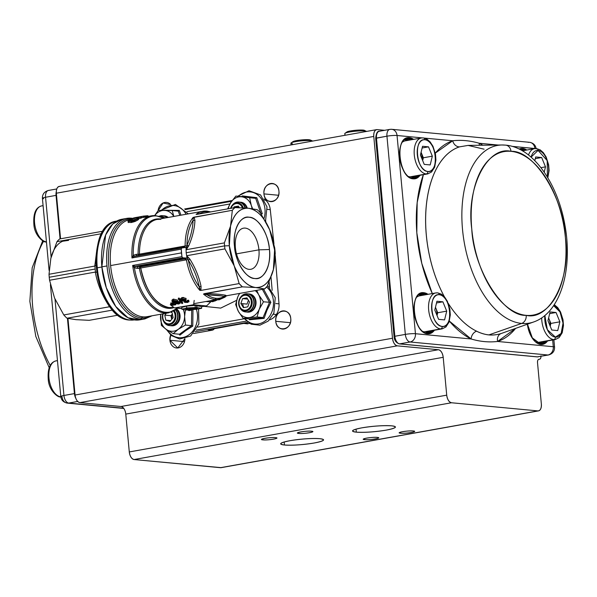 <?xml version="1.0" encoding="UTF-8"?>
<svg xmlns="http://www.w3.org/2000/svg" width="597" height="597" viewBox="0 0 597 597"><rect width="100%" height="100%" fill="white"/><g stroke="black" fill="none" stroke-linecap="round" stroke-linejoin="round"><path stroke-width="0.9" d="M196.092 214.413A44.693 24.678 -100.1 0 1 202.801 211.263A44.693 24.678 -100.1 0 1 206.569 211.114A44.693 24.678 79.9 0 0 202.793 211.263A44.693 24.678 79.9 0 0 196.092 214.413L199.689 213.629A43.782 24.171 -100.1 0 1 207.95 211.778A43.782 24.171 79.9 0 0 199.689 213.629L196.092 214.413M160.891 219.286A44.693 24.678 79.9 0 0 157.115 219.435A44.693 24.678 79.9 0 0 139.452 254.158L185.13 245.986A44.693 24.678 -100.1 0 1 193.04 217.495L232.345 210.286A44.693 24.678 -100.1 0 1 235.031 207.569L196.816 214.405L235.031 207.569L248.285 208.234C239.793 207.95 233.875 213.942 230.524 226.203L229.33 245.74L234.196 265.844C239.904 278.963 247.054 286.187 255.635 287.515C264.128 287.799 270.045 281.806 273.396 269.546L274.59 250.009L269.717 229.897C264.016 216.786 256.867 209.562 248.285 208.234L257.21 209.666A44.693 24.678 -100.1 0 1 260.456 212.935A44.693 24.678 79.9 0 0 257.21 209.666L248.285 208.234L235.031 207.569A44.693 24.678 79.9 0 0 232.345 210.286L194.129 217.129L194.943 220.36C194.577 228.599 192.503 237.106 188.704 245.889L186.174 249.725L224.375 242.889L230.524 226.203L232.345 210.286L230.524 226.203A40.133 22.156 -100.1 0 1 248.285 208.234A40.133 22.156 -100.1 0 1 269.717 229.897L260.456 212.935M274.665 247.636A44.693 24.678 -100.1 0 1 275.001 250.636L275.224 253.628A44.693 24.678 79.9 0 0 275.001 250.636A44.693 24.678 79.9 0 0 274.665 247.636L269.717 229.897A40.133 22.156 -100.1 0 1 274.59 250.009L275.001 250.636L274.59 250.009A40.133 22.156 -100.1 0 1 273.396 269.546A40.133 22.156 -100.1 0 1 255.635 287.515L242.382 286.858L239.143 283.582L200.935 290.418L199.801 290.336L199.226 286.739A43.782 24.171 -100.1 0 1 188.324 260.128L188.085 259.538L140.735 268.008C145.981 291.366 155.429 304.552 169.085 307.582L172.615 307.47A44.693 24.678 79.9 0 1 169.085 307.582A1.821 1.5 -84.6 0 0 168.07 308.298A45.23 24.97 -100.1 0 1 139.392 268.254L134.4 267.799A48.723 26.902 79.9 0 0 177.481 308.216A48.723 26.902 -100.1 0 1 165.526 312.261A48.723 26.902 -100.1 0 1 134.4 267.799L132.661 265.456L181.943 256.635L181.443 252.897L110.617 265.568A49.26 27.193 79.9 0 0 147.071 316.679A49.26 27.193 79.9 0 1 142.907 316.843A1.821 1.5 -84.6 0 0 141.698 317.977A1.821 1.5 95.4 0 1 140.482 319.104A51.081 28.201 79.9 0 0 144.795 318.932A51.081 28.201 -100.1 0 1 106.997 265.934L101.871 266.852A51.081 28.201 79.9 0 0 139.676 319.85L144.795 318.932L152.116 315.776M180.749 298.612L182.092 297.507L186.033 298.381L186.145 299.552L182.204 298.709L181.406 300.552L180.861 299.776L182.204 298.709L182.092 297.507L180.749 298.582L180.861 299.776M182.264 299.201L185.361 299.545M185.689 299.978L185.063 300.813L185.689 299.978M181.406 300.552L184.145 301.246L184.212 302.104L185.092 302.425L187.794 302.463L188.659 301.313L187.622 301.403L187.234 302.186L185.174 301.948L185.801 301.119L187.137 301.075L187.51 300.276L188.555 300.187L188.891 300.701M185.801 301.119L185.174 301.948L185.115 301.343L187.167 301.418L185.13 301.336M184.04 300.097L182.324 299.903L184.04 300.097L184.115 300.91M181.921 303.56L182.667 303.425L179.212 299.246L178.466 299.373L181.921 303.56L178.466 299.373L178.354 298.172L179.1 299.261L178.354 298.172L179.1 298.037L182.563 302.313L179.1 298.037L179.212 299.246L182.667 303.425L182.563 302.313M172.309 300.731L173.309 299.075L177.466 300.037L177.413 301.291L179.645 301.783L179.749 302.91L177.518 302.433L177.57 301.209L173.421 300.284C171.899 300.843 171.63 301.44 172.623 302.075L175.436 302.806L175.414 303.672L178.988 304.037L179.749 302.91L180.197 303.38L179.645 301.783M175.309 302.545L175.331 301.664L173.175 301.291M173.339 303.149L172.615 302.657L173.279 302.537L175.585 303.657L173.279 302.537L173.384 303.672L175.69 304.768L175.6 303.769M172.697 305.306L173.802 305.104L170.832 304.127L172.697 305.306L170.832 304.127L170.727 302.992L173.697 304L171.384 302.873L171.488 304.007L173.802 305.104L173.742 304.463M267.255 286.232L264.568 288.948L226.36 295.784L264.568 288.948L255.635 287.515L264.568 288.948A44.693 24.678 79.9 0 0 267.255 286.232L273.396 269.546L275.224 253.628M224.241 296.425L225.621 295.261L224.241 296.425L225.248 296.105L224.241 296.425A43.782 24.171 -100.1 0 1 215.98 298.276A1.821 1.5 95.4 0 1 214.763 299.41C210.95 299.03 207.189 297.246 203.48 294.052L242.382 286.858L204.174 293.694L208.256 293.62C215.748 293.858 221.539 294.403 225.621 295.261L226.36 295.784L225.621 295.261C221.547 294.403 215.756 293.858 208.256 293.62L207.226 294.821A43.782 24.171 79.9 0 0 224.241 296.425C220.278 295.515 214.607 294.978 207.226 294.821L221.457 295.896M177.622 308.231L168.675 312.813A49.26 27.193 -100.1 0 1 132.661 265.456A49.26 27.193 79.9 0 0 164.518 312.977A1.821 1.5 -84.6 0 0 165.526 312.261A1.821 1.5 95.4 0 1 164.518 312.977A49.26 27.193 79.9 0 0 168.675 312.813L147.071 316.679M129.81 220.935L132.43 220.189A49.26 27.193 79.9 0 0 132.377 220.218L130.624 220.883M131.161 222.047L135.243 220.987L131.87 221.935L131.803 221.181L131.87 221.935L131.161 222.047M137.235 218.159L138.661 217.905L138.623 219.36L135.28 221.368L131.213 222.547L128.131 222.315L131.213 222.547L131.094 221.315L135.168 220.151L138.519 218.196L137.235 218.159A50.349 27.798 79.9 0 0 137.183 218.189L136.877 218.912L134.922 219.868L131.758 220.726L129.474 220.845L129.624 220.203L132.273 219.069A50.349 27.798 -100.1 0 1 132.325 219.039L129.706 219.771M138.623 219.36L138.661 217.905L138.623 219.36L138.011 219.905L137.907 218.726L135.168 220.151L135.28 221.368L138.011 219.905L138.623 219.36L138.519 218.196L137.907 218.726L138.011 219.905M141.579 217.883A49.26 27.193 79.9 0 0 140.847 218.189L138.728 218.644L140.847 218.189L140.743 217.062A50.349 27.798 -100.1 0 1 141.474 216.763L135.019 217.756L143.504 216.144A50.349 27.798 -100.1 0 1 144.258 215.987A50.349 27.798 -100.1 0 1 144.273 215.987L144.377 217.077A49.26 27.193 79.9 0 0 143.608 217.241L141.556 217.629L143.608 217.241L143.504 216.144L135.019 217.756L141.474 216.763L141.579 217.883L141.474 216.763L130.482 219.293L140.743 217.062L140.847 218.189L141.579 217.883M136.549 219.114L132.415 220.024L136.549 219.114M130.982 220.353L130.594 220.435L130.982 220.353M133.243 255.329L134.34 256.367L136.728 255.703L134.34 256.367L133.243 255.329L136.235 254.352L133.243 255.329A48.723 26.902 -100.1 0 1 156.601 216.01A48.723 26.902 -100.1 0 1 163.735 218.248A48.723 26.902 79.9 0 0 156.601 216.01A48.723 26.902 79.9 0 0 133.243 255.329L131.959 257.971A49.26 27.193 -100.1 0 1 151.332 215.838A49.26 27.193 -100.1 0 1 155.489 215.674A49.26 27.193 79.9 0 0 151.332 215.838A49.26 27.193 79.9 0 0 131.959 257.971L181.249 249.15L131.959 257.971L134.34 256.367L131.989 257.941M131.124 218.196A1.821 1.5 95.4 0 1 131.467 218.181L126.81 218.368A51.081 28.201 -100.1 0 1 131.124 218.196A51.081 28.201 79.9 0 0 126.81 218.368L121.684 219.286A51.081 28.201 79.9 0 0 101.871 266.852L106.997 265.934A51.081 28.201 -100.1 0 1 126.81 218.368A51.081 28.201 79.9 0 0 107.438 269.777A51.081 28.201 79.9 0 0 140.482 319.104A1.821 1.5 -84.6 0 0 141.698 317.977A50.17 27.701 -100.1 0 0 150.951 315.985A50.17 27.701 -100.1 0 1 141.698 317.977A1.821 1.5 95.4 0 1 142.907 316.843A49.26 27.193 79.9 0 1 111.042 269.277A49.26 27.193 79.9 0 1 129.721 219.703L129.721 219.703A49.26 27.193 79.9 0 0 110.617 265.568L181.443 252.897L181.249 249.15L181.742 247.949L134.161 256.464L182.98 247.427L186.727 247.315L181.742 247.949L181.249 249.15L181.943 256.635L132.661 265.456L135.071 266.314L182.652 257.8L181.943 256.635L182.652 257.8L135.273 266.374L137.728 266.516L183.988 258.24L182.652 257.8L187.727 258.128L137.728 266.516L186.995 257.986A44.693 24.678 -100.1 0 1 186.667 255.732L189.936 259.188C195.353 267.896 199.062 276.948 201.062 286.351L200.935 290.411L239.143 283.582L234.196 265.844L224.927 248.882L186.727 255.717L224.927 248.882A44.693 24.678 -100.1 0 1 224.591 245.882L186.182 252.755L186.995 257.986L186.182 252.755L224.591 245.882A44.693 24.678 -100.1 0 1 224.375 242.889L186.107 249.733A44.693 24.678 -100.1 0 1 186.018 247.501L186.182 252.755L186.018 247.501L186.727 247.315M229.882 203.98L186.936 211.659L229.882 203.98M197.764 327.089L244.248 318.776L197.764 327.089M236.576 300.366L220.696 308.104L203.831 306.321L220.703 308.097L236.576 300.366M210.577 301.022L211.368 301.037L210.577 301.03M215.502 300.701L227.353 295.605M103.169 231.158L59.678 238.942A44.693 24.678 79.9 0 0 56.991 241.658L101.736 233.651L56.991 241.658A44.693 24.678 -100.1 0 1 59.678 238.942L103.169 231.158M67.028 318.223L112.788 310.037L67.028 318.223A44.693 24.678 -100.1 0 1 63.789 314.947L54.521 297.985L49.573 280.254L95.333 272.068C97.386 284.015 102.124 295.582 109.55 306.761L63.789 314.947A44.693 24.678 79.9 0 0 67.028 318.223L75.961 319.656L67.028 318.223M118.191 315.134L89.214 320.32L75.961 319.656L89.214 320.32L118.191 315.134M94.781 266.075L49.021 274.262A44.693 24.678 79.9 0 0 49.238 277.254L95.162 269.038A44.693 24.678 -100.1 0 1 94.945 266.031L96.811 249.956L94.781 266.075L49.021 274.262L50.842 258.344L56.991 241.658L50.842 258.344A40.133 22.156 79.9 0 1 68.603 240.375L62.745 241.225M187.271 245.509L186.786 246.419L187.271 245.509M269.448 249.524C271.613 264.814 263.613 280.642 254.8 278.508C246.233 279.008 235.128 261.374 234.472 246.225C232.308 230.935 240.307 215.099 249.121 217.241C257.688 216.741 268.792 234.375 269.448 249.524L258.934 249.845L236.502 253.859L258.934 249.845A20.88 11.53 -100.1 0 1 250.837 269.284A20.88 11.53 -100.1 0 1 235.382 247.621A20.88 11.53 -100.1 0 1 243.479 228.181A20.88 11.53 -100.1 0 1 258.934 249.845A20.88 11.53 79.9 0 0 245.248 228.106A20.88 11.53 79.9 0 0 235.382 247.621L234.472 246.225A31.014 17.126 -100.1 0 1 249.121 217.241A31.014 17.126 -100.1 0 1 269.448 249.524A31.014 17.126 -100.1 0 1 254.8 278.508A31.014 17.126 -100.1 0 1 234.472 246.225L235.382 247.621A20.88 11.53 79.9 0 0 249.068 269.359A20.88 11.53 79.9 0 0 258.934 249.845L269.448 249.524M225.27 297.007L218.771 299.94M134.101 221.808A51.081 28.201 79.9 0 0 133.616 221.539L134.109 221.808M116.616 221.121A50.17 27.701 79.9 0 0 97.266 267.814L101.886 266.993L97.266 267.814A50.17 27.701 79.9 0 0 130.153 320.037A50.17 27.701 79.9 0 0 134.288 319.888A50.17 27.701 -100.1 0 1 130.153 320.037A50.17 27.701 -100.1 0 1 97.707 271.687A50.17 27.701 -100.1 0 1 116.616 221.121M132.437 221.83A50.17 27.701 -100.1 0 1 133.056 222.129L132.437 221.83M193.488 333.544L212.233 330.193L208.122 329.805L243.852 323.41L249.695 323.492M247.83 322.298L195.032 331.738L247.83 322.298M265.799 221.674L265.702 220.711L265.799 221.674M263.911 198.891A14.597 12.03 -84.6 0 1 265.762 200.256L264.65 200.152L265.762 200.256A14.597 12.03 -84.6 0 1 270.269 209.644L267.337 209.368L270.269 209.644L273.941 243.77M275.21 255.561L279.008 303.851L275.859 303.552L279.008 303.851A14.597 12.03 -84.6 0 1 276.359 314.515L273.351 314.231L276.359 314.515A14.597 12.03 -84.6 0 1 269.441 319.895M272.165 290.351L271.023 277.307L272.165 290.351M173.488 307.761A45.23 24.97 -100.1 0 1 139.392 268.254L140.735 268.008A44.693 24.678 79.9 0 0 169.085 307.582A1.821 1.5 95.4 0 0 168.07 308.298A45.23 24.97 -100.1 0 0 173.488 307.761M138.579 255.583L138.086 254.24A45.23 24.97 -100.1 0 1 159.787 218.942A45.23 24.97 -100.1 0 1 159.824 218.95A1.821 1.5 95.4 0 1 159.787 218.942A1.821 1.5 -84.6 0 0 159.795 218.957A45.23 24.97 -100.1 0 0 159.787 218.942A45.23 24.97 -100.1 0 0 138.086 254.24L136.235 254.352L138.086 254.24A1.821 0.463 -0.1 0 0 139.452 254.158L185.115 246.195M95.333 272.068C97.438 284.105 102.177 295.664 109.55 306.761L109.706 306.724A44.693 24.678 -100.1 0 0 112.049 309.179A44.693 24.678 -100.1 0 1 109.706 306.724L63.789 314.947L54.521 297.985L49.573 280.254L95.498 272.053A44.693 24.678 -100.1 0 1 95.162 269.038L49.238 277.254A44.693 24.678 79.9 0 0 49.573 280.254A44.693 24.678 -100.1 0 1 49.238 277.254A44.693 24.678 -100.1 0 1 49.021 274.262L50.842 258.344M131.467 218.181A1.821 1.5 95.4 0 1 132.37 218.681A1.821 1.5 -84.6 0 0 131.467 218.181L133.198 218.435M141.698 317.977A50.17 27.701 -100.1 0 1 108.87 266.396A50.17 27.701 -100.1 0 1 131.765 218.815A50.17 27.701 -100.1 0 0 108.87 266.396A50.17 27.701 -100.1 0 0 141.698 317.977M106.49 227.241A49.26 27.193 79.9 0 0 97.49 275.508A49.26 27.193 79.9 0 0 122.661 317.656M134.385 319.873L129.81 320.052A1.821 1.5 -84.6 0 0 130.153 320.037A1.821 1.5 95.4 0 1 129.803 320.052C95.46 319.432 82.438 224.696 116.721 221.099M139.735 319.843L127.967 317.723L115.743 306.47L106.281 287.65L101.871 266.852L105.647 234.949L112.736 224.009L121.751 219.271M196.174 330.089L246.389 321.111L196.174 330.089M231.584 201.293L185.242 209.584L231.584 201.293M95.498 272.053L97.192 272.419L95.498 272.053A44.693 24.678 -100.1 0 1 94.945 266.031L96.154 265.367M269.553 287.164L269.113 282.12L269.553 287.164M171.57 314.932L172.04 318.97L171.57 314.932M243.852 323.41L208.122 329.805L243.852 323.41L247.285 323.828A3.649 3.007 -84.6 0 0 247.964 323.798L243.852 323.41L244.531 323.044L243.852 323.41M156.601 216.01A1.821 1.5 -84.6 0 0 155.832 215.659A1.821 1.5 95.4 0 1 156.601 216.01M234.196 265.844L239.143 283.582A44.693 24.678 79.9 0 0 242.382 286.858L255.635 287.515A40.133 22.156 -100.1 0 1 234.196 265.844A40.133 22.156 -100.1 0 1 229.33 245.74L224.591 245.882A44.693 24.678 79.9 0 0 224.927 248.882L234.196 265.844M210.734 211.92L206.913 211.099L202.801 211.263L157.115 219.435A44.693 24.678 79.9 0 0 139.452 254.158A1.821 1.007 79.9 0 1 139.205 255.21L184.443 247.121L139.205 255.21A1.821 1.007 79.9 0 1 139.183 255.24M136.728 255.703L136.235 254.352L136.728 255.703L136.183 255.777M136.683 255.725L182.98 247.427M140.735 268.008A1.821 1.007 79.9 0 0 140.288 266.889L185.525 258.8L186.421 259.837L140.735 268.008M184.249 247.248L185.13 245.986A1.821 0.463 -0.1 0 1 186.816 245.927L186.951 245.337A43.782 24.171 -100.1 0 1 193.062 220.33L193.04 217.495A44.693 24.678 79.9 0 0 185.13 245.986L186.816 245.927L186.63 247.322M186.421 259.837A44.693 24.678 79.9 0 0 199.801 290.336L200.935 290.411L201.062 286.351L199.226 286.739C197.338 277.515 193.704 268.643 188.324 260.128A43.782 24.171 79.9 0 0 199.226 286.739L201.062 286.351C199.062 276.971 195.353 267.919 189.936 259.188L186.727 255.717L188.085 259.538L186.421 259.837L183.734 258.494L185.525 258.792L140.288 266.889A1.821 1.007 79.9 0 0 139.579 266.396L185.906 258.255M186.951 245.337C190.741 236.748 192.779 228.412 193.062 220.33A43.782 24.171 79.9 0 0 186.951 245.337L188.704 245.889C192.495 237.091 194.57 228.576 194.943 220.36L193.062 220.33C192.779 228.412 190.741 236.748 186.951 245.337M209.823 212.077A43.782 24.171 79.9 0 0 207.95 211.778A1.821 1.5 -84.6 0 0 206.92 211.099A1.821 1.5 95.4 0 1 207.95 211.778A43.782 24.171 -100.1 0 1 209.823 212.077M214.114 300.045L211.42 301.56L212.86 301.694L216.293 300.082M189.936 259.188L188.324 260.128L189.936 259.188M195.652 274.575L196.406 276.612M155.489 215.674A1.821 1.5 95.4 0 1 155.832 215.659L151.332 215.838L144.377 217.077L144.273 215.987L143.504 216.144L143.608 217.241L144.377 217.077M215.263 300.843L214.704 301.104M230.524 226.203L224.375 242.889A44.693 24.678 79.9 0 0 224.591 245.882L229.33 245.74A40.133 22.156 -100.1 0 1 230.524 226.203M135.907 217.495L133.855 217.92A50.349 27.798 79.9 0 0 133.176 218.129L139.631 217.159L131.161 218.942A50.349 27.798 79.9 0 0 130.482 219.293L139.631 217.159L133.206 218.502L133.855 217.92L142.414 216.323L135.907 217.495M214.122 300.045L211.42 301.56L211.323 300.545L211.42 301.56L212.86 301.694M225.785 295.918L218.539 299.254L194.085 303.634M214.763 299.41A1.821 1.5 -84.6 0 0 215.98 298.276A43.782 24.171 -100.1 0 1 207.226 294.821L203.48 294.052A44.693 24.678 79.9 0 0 214.763 299.41A44.693 24.678 79.9 0 0 218.547 299.254M147.914 216.45L147.847 215.726L145.884 215.868L145.966 216.793L145.884 215.868L144.287 216.099L147.884 216.092M128.027 221.009L131.094 221.315L128.273 221.39L128.385 222.606L128.019 221.114L128.131 222.315M176.622 301.373L176.219 302.418L173.563 301.895L173.973 300.754L176.622 301.373M178.436 303.761L178.354 302.888L178.436 303.761L178.831 303.097L178.436 303.761L176.369 303.507L176.742 302.783L178.831 303.097L178.436 303.761L176.093 303.186M211.816 329.186L208.122 329.805L211.801 329.186M185.383 299.761L185.958 301.097L182.369 300.366L182.764 299.187L185.309 299.776L186.145 299.552L186.033 298.381M208.122 329.805L212.233 330.193A3.649 3.007 -84.6 0 0 214.219 328.805L214.263 328.746M130.527 219.711L130.594 220.435L130.527 219.711M173.451 300.731L176.376 301.209M179.018 302.612L178.04 301.701M176.876 301.612L176.264 302.38L176.63 301.642L176.69 302.283M199.226 286.739L199.92 288.649M200.055 289.224L200.107 289.836M225.248 296.105L226.36 295.784M193.062 220.33L194.943 220.36L194.129 217.129L193.047 217.495M193.458 217.95L193.473 218.323M207.226 294.821L208.256 293.62L203.48 294.052L207.226 294.821M135.273 266.374L134.4 267.799L137.541 268.381L137.728 266.516L135.273 266.374M177.466 300.037L173.309 299.075L173.421 300.284L177.57 301.209L177.466 300.037M173.309 299.075L171.966 300.112L172.078 301.298L173.421 300.284L173.309 299.075M172.623 302.075L172.078 301.298M187.458 258.135L188.324 260.128M141.556 217.674L147.952 216.808M183.786 297.515L182.092 297.507L182.204 298.709L186.145 299.552L182.764 299.187L182.369 300.366L182.272 299.343M139.392 268.254L139.579 266.396L137.728 266.516L137.541 268.381L139.392 268.254M179.749 302.91L178.988 304.037L175.414 303.672M188.988 301.783L188.555 300.187L188.988 301.866M129.691 220.897L129.624 220.203L129.474 220.845L131.758 220.726L136.877 218.912M134.959 220.241L135.034 221.069L134.959 220.241M128.273 221.39L128.609 220.383M170.727 302.992L171.443 303.485M173.384 303.672L172.72 303.791L174.593 304.963L175.69 304.768L173.384 303.672M181.981 299.806L182.369 300.366M148.175 215.972L148.213 216.39M129.624 220.203L129.474 220.845M187.51 300.276L187.234 302.186L187.51 300.276L187.622 301.403L188.659 301.313L188.555 300.187L187.51 300.276M187.809 300.664L187.913 301.791L187.622 301.403M176.369 303.507L176.742 302.783M178.331 302.649L178.727 301.963L178.779 302.552M130.885 219.293L132.325 219.039L132.43 220.189L130.989 220.442L130.907 219.554M137.273 218.577L137.235 218.203M129.736 220.129L129.81 220.905M185.958 301.097L185.846 299.955M186.66 247.524L186.018 247.501A44.693 24.678 79.9 0 0 186.107 249.733L186.66 247.524M186.667 255.732A44.693 24.678 79.9 0 0 186.995 257.986L187.622 257.926L186.667 255.732M187.525 309.276L185.585 309.925L189.339 310.112L188.577 310.462L189.212 310.582L191.988 310.082L187.525 309.276L187.443 308.433M191.988 310.082L191.935 309.53M195.264 307.224L195.092 305.418L186.555 306.119L181.719 307.455L181.884 309.253L185.443 309.895L187.368 309.253L185.615 308.94L188.234 308.216L196.801 307.492L186.719 307.925L186.555 306.119M196.801 307.492L196.637 305.694L195.092 305.418M186.719 307.925L181.884 309.253M187.368 309.253L187.301 308.47M195.891 308.94L191.6 308.477L188.824 308.977L192.137 309.567L196.167 309.328L201.622 308.35L196.935 307.515L194.182 308.015L197.637 308.627L195.891 308.94L195.831 308.306M188.824 308.977L188.749 308.171M191.6 308.477L191.547 307.94M201.622 308.35L201.45 306.552L196.644 305.739M196.935 307.515L196.764 305.716M173.54 301.425L176.406 301.694M178.607 301.903L179.667 302M205.95 301.507L210.666 301.955L210.547 300.687M210.666 301.955L206.711 305.806L205.95 305.903L193.607 304.739L174.503 307.933L170.249 304.686M193.607 304.739L194.204 300.403M59.79 186.391C57.342 186.607 56.193 188.883 56.342 193.212L60.566 238.778L56.342 193.212L373.767 136.429A7.298 4.03 -100.1 0 1 376.603 129.631A7.298 4.03 -100.1 0 1 377.214 129.609L384.632 130.31L377.214 129.609C374.774 129.825 373.625 132.101 373.767 136.429L392.49 338.245L75.065 395.027L67.961 318.447L75.065 395.027C75.722 399.408 77.319 401.938 79.849 402.624L120.997 406.505L79.849 402.624L397.274 345.842L438.422 349.723C440.952 350.409 442.549 352.939 443.205 357.319L446.72 395.162C447.377 399.542 448.974 402.072 451.504 402.759L537.919 410.908L220.487 467.69L134.071 459.541L451.504 402.759L537.919 410.908C540.36 410.691 541.509 408.423 541.36 404.087L537.516 362.648C537.442 360.476 538.016 359.342 539.24 359.237C540.464 359.125 541.039 357.991 540.964 355.827M170.682 204.577L163.085 203.002L158.093 210.666A9.119 7.515 95.4 0 1 166.429 202.413A9.119 7.515 95.4 0 1 170.682 204.577M170.697 335.014L169.906 340.245L177.779 347.984L184.921 338.633A9.119 7.515 95.4 0 1 176.533 347.991A9.119 7.515 95.4 0 1 169.906 340.245L184.495 341.626L169.906 340.245A9.119 7.515 95.4 0 1 170.697 335.014M290.754 318.626C290.097 306.933 274.277 309.761 275.777 321.305C276.433 333.007 292.254 330.178 290.754 318.626A9.119 7.515 95.4 0 1 282.411 329.051A9.119 7.515 95.4 0 1 275.777 321.305L290.366 322.686L275.777 321.305A9.119 7.515 95.4 0 1 284.12 310.888A9.119 7.515 95.4 0 1 290.754 318.626M278.933 191.212C278.277 179.518 262.456 182.346 263.956 193.891C264.613 205.584 280.433 202.756 278.933 191.212A9.119 7.515 95.4 0 1 270.59 201.629A9.119 7.515 95.4 0 1 263.956 193.891A9.119 7.515 95.4 0 1 272.299 183.473A9.119 7.515 95.4 0 1 278.933 191.212M319.783 438.683C311.343 438.198 301.41 438.87 289.978 440.698C280.09 442.683 278.247 444.116 284.448 445.004C292.888 445.496 302.828 444.825 314.253 442.989C324.149 441.011 325.992 439.579 319.783 438.683A21.529 2.724 -5.3 0 1 323.552 439.855A21.529 2.724 -5.3 0 1 308.597 443.862A21.529 2.724 -5.3 0 1 284.448 445.004A21.529 2.724 -5.3 0 1 280.68 443.832A21.529 2.724 -5.3 0 1 289.978 440.698A21.529 2.724 -5.3 0 1 319.783 438.683M391.654 425.833C383.214 425.34 373.282 426.012 361.849 427.848C351.961 429.825 350.118 431.258 356.319 432.153C364.76 432.638 374.7 431.967 386.125 430.138C396.02 428.153 397.863 426.721 391.654 425.833A21.529 2.724 -5.3 0 1 395.423 427.004A21.529 2.724 -5.3 0 1 380.461 431.004A21.529 2.724 -5.3 0 1 356.319 432.153L356.043 429.131L356.319 432.153A21.529 2.724 -5.3 0 1 352.551 430.982A21.529 2.724 -5.3 0 1 361.849 427.848A21.529 2.724 -5.3 0 1 391.654 425.833M275.486 437.616C270.269 437.026 256.979 439.407 262.911 439.87C268.128 440.459 281.418 438.079 275.486 437.616A7.664 0.97 -5.3 0 1 276.829 438.034A7.664 0.97 -5.3 0 1 271.501 439.459A7.664 0.97 -5.3 0 1 262.911 439.87L262.807 438.795L262.911 439.87A7.664 0.97 -5.3 0 1 261.568 439.452A7.664 0.97 -5.3 0 1 264.874 438.332A7.664 0.97 -5.3 0 1 275.486 437.616M311.425 431.191C306.201 430.601 292.918 432.974 298.843 433.437C304.06 434.026 317.35 431.653 311.425 431.191A7.664 0.97 -5.3 0 1 312.761 431.609A7.664 0.97 -5.3 0 1 307.44 433.034A7.664 0.97 -5.3 0 1 298.843 433.437A7.664 0.97 -5.3 0 1 297.507 433.019A7.664 0.97 -5.3 0 1 300.813 431.907A7.664 0.97 -5.3 0 1 311.425 431.191M377.259 437.4C372.043 436.81 358.752 439.183 364.685 439.646C369.901 440.235 383.192 437.862 377.259 437.4A7.664 0.97 -5.3 0 1 378.602 437.817A7.664 0.97 -5.3 0 1 373.274 439.243A7.664 0.97 -5.3 0 1 364.685 439.646A7.664 0.97 -5.3 0 1 363.342 439.228A7.664 0.97 -5.3 0 1 366.655 438.116A7.664 0.97 -5.3 0 1 377.259 437.4M413.199 430.967C407.982 430.385 394.692 432.758 400.617 433.221C405.833 433.81 419.124 431.43 413.199 430.967A7.664 0.97 -5.3 0 1 414.534 431.385A7.664 0.97 -5.3 0 1 409.214 432.81A7.664 0.97 -5.3 0 1 400.617 433.221A7.664 0.97 -5.3 0 1 399.281 432.803A7.664 0.97 -5.3 0 1 402.587 431.691A7.664 0.97 -5.3 0 1 413.199 430.967M376.535 129.646L59.17 186.421A7.298 4.03 79.9 0 0 56.342 193.212L373.767 136.429L392.49 338.245C393.154 342.626 394.744 345.156 397.274 345.842L438.422 349.723L120.997 406.505L438.422 349.723A7.298 4.03 -100.1 0 1 443.205 357.319L446.72 395.162L129.288 451.944C129.952 456.324 131.549 458.854 134.071 459.541L221.174 467.652M125.78 414.102L129.288 451.944L125.78 414.102L443.205 357.319L125.78 414.102A7.298 4.03 79.9 0 0 120.997 406.505M538.472 410.893L221.106 467.667A7.298 4.03 79.9 0 1 220.487 467.69L537.919 410.908A7.298 4.03 -100.1 0 0 538.531 410.885A7.298 4.03 -100.1 0 0 541.36 404.087L537.516 362.648A3.649 2.015 -100.1 0 1 538.934 359.245A3.649 2.015 -100.1 0 1 539.24 359.237L538.643 359.342L539.24 359.237A3.649 2.015 -100.1 0 0 539.546 359.222A3.649 2.015 -100.1 0 0 540.994 356.334M397.274 345.842A7.298 4.03 -100.1 0 1 392.49 338.245L75.065 395.027A7.298 4.03 79.9 0 0 79.849 402.624L397.274 345.842M451.504 402.759A7.298 4.03 -100.1 0 1 446.72 395.162L129.288 451.944A7.298 4.03 79.9 0 0 134.071 459.541L451.504 402.759M284.172 441.989L284.448 445.004L284.172 441.989M278.545 195.264L263.956 193.891L278.545 195.264M298.746 432.362L298.843 433.437L298.746 432.362M364.588 438.571L364.685 439.646L364.588 438.571M400.52 432.146L400.617 433.221L400.52 432.146M526.196 315.358C503.264 316.694 473.533 269.486 471.764 228.927C465.973 187.988 487.383 145.601 510.98 151.332C533.919 149.989 563.65 197.197 565.411 237.763C571.21 278.702 549.792 321.082 526.196 315.358A7.298 6.015 95.4 0 1 521.688 323.425L488.906 334.902C492.144 335.357 498.405 334.633 501.196 333.499A95.819 52.902 79.9 0 0 501.898 333.26A95.819 52.902 79.9 0 1 501.196 333.499A7.298 6.067 -108.2 0 0 497.599 341.469L553.285 346.723L552.665 340.006L553.285 346.723L497.599 341.469A7.298 6.067 71.8 0 1 501.196 333.499C493.032 336.126 484.824 335.35 476.578 331.178C479.66 332.865 485.652 334.745 488.906 334.902L521.688 323.425A90.259 49.835 -100.1 0 1 462.518 229.464A90.259 49.835 -100.1 0 1 502.07 144.989A90.259 49.835 -100.1 0 1 505.144 145.116A7.298 6.015 95.4 0 1 505.674 145.138A7.298 6.015 95.4 0 1 510.98 151.332A83.035 45.842 -100.1 0 1 565.411 237.763A83.035 45.842 -100.1 0 1 526.196 315.358A83.035 45.842 -100.1 0 1 471.764 228.927A83.035 45.842 -100.1 0 1 510.98 151.332A7.298 6.015 -84.6 0 0 505.674 145.138L502.07 144.989A90.259 49.835 79.9 0 0 462.794 232.181A90.259 49.835 79.9 0 0 521.688 323.425A90.259 49.835 79.9 0 0 533.725 321.947A90.259 49.835 -100.1 0 1 521.688 323.425A7.298 6.015 -84.6 0 0 526.196 315.358M426.303 235.091A95.819 52.902 79.9 0 0 444.362 296.702A95.819 52.902 79.9 0 1 459.474 146.869A95.819 52.902 79.9 0 0 426.303 235.091M448.31 303.463A95.819 52.902 79.9 0 0 476.578 331.178A7.298 5.649 -64.1 0 0 471.123 338.969L449.377 321.111A103.05 56.894 -100.1 0 0 471.123 338.969L415.437 333.716L471.123 338.969A7.298 5.649 115.9 0 1 476.578 331.178A95.819 52.902 79.9 0 1 448.31 303.463M502.07 144.989L468.108 145.407L459.474 146.869A7.298 6.067 71.8 0 1 452.735 140.758L424.415 138.086L452.735 140.758A7.298 6.067 -108.2 0 0 459.474 146.869L468.1 145.407L484.1 149.19M422.206 137.877L397.05 135.504L415.437 333.716A7.298 6.015 95.4 0 1 410.117 341.991L547.964 354.999L537.487 356.872L399.632 343.872L410.117 341.991L547.964 354.999A7.298 6.015 -84.6 0 0 553.285 346.723A7.298 0.925 -5.3 0 1 554.561 347.118A7.298 0.925 174.7 0 0 553.285 346.723A7.298 6.015 95.4 0 1 547.964 354.999L537.487 356.872L399.632 343.872A1.821 1.5 95.4 0 1 399.296 343.887A1.821 1.5 -84.6 0 0 399.632 343.872L410.117 341.991A7.298 4.03 -100.1 0 1 405.333 334.402L394.848 336.275L376.461 138.056L386.946 136.183L405.333 334.402A7.298 0.925 -5.3 0 1 415.437 333.716L397.05 135.504L422.206 137.877M432.303 293.552L421.788 263.404L416.81 232.748L417.169 202.599L423.363 174.682A103.05 56.894 -100.1 0 0 432.303 293.552M435.288 153.13L452.735 140.758C461.28 139.795 470.108 140.631 479.212 143.25L482.876 145.228A103.05 56.894 -100.1 0 0 479.212 143.25L498.122 145.034L479.212 143.25A7.298 5.649 -64.1 0 0 479.398 145.265A7.298 5.649 115.9 0 1 479.212 143.25C470.13 140.638 461.302 139.81 452.735 140.758A103.05 56.894 -100.1 0 0 435.288 153.13M427.683 333.798C412.661 333.507 408.639 290.157 423.87 292.717L427.989 294.328A20.798 11.485 79.9 0 0 423.87 292.717A0.731 0.604 95.4 0 1 423.34 293.545A20.067 11.082 -100.1 0 1 426.504 294.59A20.067 11.082 -100.1 0 0 423.34 293.545A0.731 0.604 -84.6 0 0 423.87 292.717A20.798 11.485 79.9 0 0 414.049 312.149A20.798 11.485 79.9 0 0 427.683 333.798A20.798 11.485 79.9 0 0 434.415 330.245L427.683 333.798A0.731 0.604 -84.6 0 0 427.161 333.178A0.731 0.604 95.4 0 1 427.683 333.798M413.303 178.831C398.289 178.54 394.266 135.191 409.49 137.75L413.617 139.362A20.798 11.485 79.9 0 0 409.49 137.75A0.731 0.604 95.4 0 1 408.96 138.579L407.161 138.9A20.067 11.082 79.9 0 0 406.4 138.87A20.067 11.082 -100.1 0 1 407.161 138.9L408.96 138.579A20.067 11.082 -100.1 0 1 412.131 139.623A20.067 11.082 -100.1 0 0 408.96 138.579A0.731 0.604 -84.6 0 0 409.49 137.75A20.798 11.485 79.9 0 0 399.669 157.183A20.798 11.485 79.9 0 0 413.303 178.831A20.798 11.485 79.9 0 0 420.042 175.279L413.303 178.831A0.731 0.604 -84.6 0 0 412.781 178.212A0.731 0.604 95.4 0 1 413.303 178.831M534.905 148.593L512.166 146.362L534.897 148.504A7.298 6.015 -84.6 0 0 529.599 142.31A7.298 6.015 95.4 0 1 534.897 148.504L534.905 148.593M515.636 328.38L497.599 341.469C488.809 342.469 479.981 341.633 471.123 338.969C479.958 341.626 488.786 342.454 497.599 341.469A103.05 56.894 -100.1 0 0 515.636 328.38M519.174 149.063L522.651 148.422L526.778 150.034A20.798 11.485 79.9 0 0 522.651 148.422A20.798 11.485 79.9 0 0 519.174 149.063M540.845 344.476L532.36 338.245L527.36 324.208A20.798 11.485 79.9 0 0 540.845 344.476A20.798 11.485 79.9 0 0 547.576 340.917L540.845 344.476A0.731 0.604 -84.6 0 0 540.322 343.857A0.731 0.604 95.4 0 1 540.845 344.476M390.393 129.362A7.298 6.015 95.4 0 1 391.744 129.31A7.298 6.015 95.4 0 1 397.05 135.504A7.298 0.925 174.7 0 0 386.946 136.183L405.333 334.402L394.848 336.275L376.461 138.056L375.677 138.325L386.946 136.183A7.298 4.03 -100.1 0 1 389.774 129.392A7.298 4.03 -100.1 0 1 390.393 129.362M535.308 148.556A7.298 0.925 174.7 0 0 534.897 148.504A7.298 0.925 -5.3 0 1 535.308 148.556M394.378 336.641L394.065 336.536C394.259 340.208 396.005 342.656 399.296 343.887L537.143 356.887A1.821 1.5 -84.6 0 0 537.487 356.872A7.298 4.03 79.9 0 0 538.098 356.849A7.298 4.03 -100.1 0 1 537.487 356.872A1.821 1.5 95.4 0 1 537.128 356.887M394.065 336.536L394.848 336.275A7.298 4.03 79.9 0 0 399.632 343.872A7.298 4.03 -100.1 0 1 394.848 336.275L394.065 336.536L375.677 138.325C376.2 133.318 377.408 130.967 379.289 131.265A7.298 4.03 79.9 0 0 376.461 138.056A7.298 4.03 -100.1 0 1 379.289 131.265A7.298 4.03 -100.1 0 1 379.908 131.243M542.643 341.805L538.912 343.566A19.335 10.679 79.9 0 0 542.643 341.805M406.632 139.728L408.676 140.243A19.335 10.679 79.9 0 0 406.632 139.728A0.731 0.604 95.4 0 1 407.161 138.9A20.067 11.082 -100.1 0 1 410.333 139.944A20.067 11.082 79.9 0 0 407.161 138.9A0.731 0.604 -84.6 0 0 406.632 139.728A19.335 10.679 79.9 0 0 404.572 139.885L406.632 139.728M415.102 176.16L411.378 177.921A19.335 10.679 79.9 0 0 415.102 176.16M425.751 332.887L429.482 331.126A19.335 10.679 79.9 0 1 425.751 332.887M420.773 293.836A20.067 11.082 -100.1 0 1 421.542 293.866A20.067 11.082 -100.1 0 1 424.713 294.918A20.067 11.082 79.9 0 0 421.542 293.866A0.731 0.604 -84.6 0 0 421.004 294.694A19.335 10.679 79.9 0 1 423.057 295.209L418.945 294.851A19.335 10.679 79.9 0 1 421.004 294.694A0.731 0.604 95.4 0 1 421.542 293.866L423.34 293.545A20.067 11.082 -100.1 0 0 421.639 293.612C408.885 294.052 414.102 333.589 427.146 333.178A0.731 0.604 -84.6 0 0 427.012 333.186A0.731 0.604 95.4 0 1 427.161 333.178L428.706 333.119A20.067 11.082 -100.1 0 1 427.265 333.201M537.143 356.887L548.583 354.976A7.298 4.03 -100.1 0 1 547.964 354.999A7.298 4.03 79.9 0 0 548.583 354.976C552.68 353.767 554.673 351.148 554.561 347.118L553.882 339.79M523.494 150.623A20.067 11.082 79.9 0 0 520.323 149.571L522.121 149.25A20.067 11.082 -100.1 0 1 525.293 150.302A20.067 11.082 -100.1 0 0 522.121 149.25L520.323 149.571A20.067 11.082 79.9 0 0 520.159 149.556A20.067 11.082 -100.1 0 1 520.323 149.571A20.067 11.082 -100.1 0 1 523.494 150.623M412.885 178.234A20.067 11.082 -100.1 0 0 414.333 178.152A20.067 11.082 -100.1 0 0 418.557 175.54A20.067 11.082 -100.1 0 1 414.333 178.152L412.773 178.212A0.731 0.604 -84.6 0 0 412.639 178.219A0.731 0.604 95.4 0 1 412.781 178.212C399.729 178.615 394.505 139.086 407.266 138.646A20.067 11.082 -100.1 0 1 408.96 138.579A20.067 11.082 -100.1 0 0 407.266 138.646L405.467 138.967M413.445 178.234A20.067 11.082 79.9 0 0 416.758 175.861A20.067 11.082 -100.1 0 1 413.445 178.234M519.92 149.437L520.427 149.317A20.067 11.082 -100.1 0 1 522.121 149.25A0.731 0.604 -84.6 0 0 522.651 148.422A0.731 0.604 95.4 0 1 522.121 149.25A20.067 11.082 -100.1 0 0 520.427 149.317L519.883 149.414M540.979 343.879A20.067 11.082 79.9 0 0 544.3 341.506A20.067 11.082 -100.1 0 1 540.979 343.879M527.479 324.164L532.308 337.857L540.315 343.857A0.731 0.604 -84.6 0 0 540.173 343.857A0.731 0.604 95.4 0 1 540.322 343.857L541.875 343.79A20.067 11.082 -100.1 0 0 546.091 341.185A20.067 11.082 -100.1 0 1 541.875 343.79A20.067 11.082 -100.1 0 1 540.427 343.879M427.818 333.208A20.067 11.082 79.9 0 0 431.138 330.828A20.067 11.082 -100.1 0 1 427.818 333.208M432.929 330.507A20.067 11.082 -100.1 0 1 428.706 333.119A20.067 11.082 -100.1 0 0 432.929 330.507M410.117 341.991A7.298 6.015 -84.6 0 0 415.437 333.716A7.298 0.925 174.7 0 0 405.333 334.402A7.298 4.03 79.9 0 0 410.117 341.991M379.289 131.265L389.774 129.392A7.298 4.03 79.9 0 0 386.946 136.183A7.298 0.925 -5.3 0 1 397.05 135.504A7.298 6.015 -84.6 0 0 391.744 129.31L529.599 142.31C533.487 143.079 535.681 145.272 536.173 148.899M528.241 142.37A7.298 6.015 95.4 0 1 529.599 142.31M43.618 241.233A90.259 49.835 79.9 0 0 50.193 365.364A90.259 49.835 -100.1 0 1 43.618 241.233M56.461 199.92L56.969 199.965L56.461 199.92M68.088 325.246L68.886 328.417A103.05 56.894 79.9 0 1 68.088 325.238M57.073 201.114L56.566 201.017A20.798 11.485 -100.1 0 1 57.073 201.114M71.453 356.081L70.939 355.984A20.798 11.485 -100.1 0 1 71.453 356.081M123.795 408.445L67.379 403.124A7.298 6.015 -84.6 0 0 68.73 403.065L123.646 408.244L68.73 403.065L77.692 401.46L68.73 403.065A7.298 6.015 95.4 0 1 67.379 403.124A7.298 6.015 95.4 0 1 62.073 396.93A7.298 0.925 -5.3 0 1 60.797 396.527A7.298 0.925 -5.3 0 1 63.946 395.468L55.014 299.157L63.946 395.468A7.298 4.03 79.9 0 0 68.73 403.065A7.298 4.03 -100.1 0 1 63.946 395.468A7.298 0.925 174.7 0 0 60.797 396.527L50.417 284.679M56.536 195.301L56.043 195.376A7.298 4.03 -100.1 0 1 56.29 191.689A7.298 4.03 79.9 0 0 56.043 195.376L45.559 197.256A7.298 0.925 174.7 0 0 42.409 198.316A7.298 0.925 -5.3 0 1 45.559 197.256A7.298 4.03 -100.1 0 1 48.387 190.458A7.298 4.03 79.9 0 0 45.559 197.256L51.126 257.24L45.559 197.256L56.043 195.376L60.073 238.867M67.446 318.328L74.431 393.595L63.946 395.468L74.431 393.595A7.298 4.03 79.9 0 0 75.774 398.229A7.298 4.03 -100.1 0 1 74.431 393.595L74.924 393.52M57.678 207.584L57.193 207.823M59.588 233.606L60.118 233.942M56.67 202.182L57.163 202.032A19.335 10.679 -100.1 0 0 56.67 202.182M74.498 388.908L73.961 388.572M71.573 362.789L72.05 362.558M71.536 356.999L71.05 357.148A19.335 10.679 -100.1 0 1 71.536 356.999M70.976 356.349A20.067 11.082 -100.1 0 1 71.274 356.29A20.067 11.082 -100.1 0 1 71.468 356.252A20.067 11.082 79.9 0 0 71.274 356.29A20.067 11.082 79.9 0 0 70.976 356.349L71.468 356.252M56.596 201.383A20.067 11.082 -100.1 0 1 56.894 201.316A20.067 11.082 -100.1 0 1 57.088 201.286A20.067 11.082 79.9 0 0 56.894 201.316A20.067 11.082 79.9 0 0 56.596 201.383L57.088 201.286M56.767 188.958L48.387 190.458A7.298 4.03 -100.1 0 1 49.006 190.436M43.685 198.711A7.298 0.925 -5.3 0 1 42.409 198.316L49.096 270.419M43.088 205.644L41.648 205.898A18.246 10.074 79.9 0 0 34.723 224.188A18.246 10.074 79.9 0 0 46.447 241.867A18.246 10.074 -100.1 0 1 34.723 224.188A18.246 10.074 -100.1 0 1 41.648 205.898A18.246 10.074 -100.1 0 1 43.103 205.831M60.536 238.39A18.246 10.074 -100.1 0 1 60.006 238.136M56.775 203.301A18.246 10.074 -100.1 0 1 57.26 203.137M57.461 360.61L56.021 360.864A18.246 10.074 79.9 0 0 49.096 379.162A18.246 10.074 79.9 0 0 60.834 396.841A18.246 10.074 -100.1 0 1 49.096 379.162A18.246 10.074 -100.1 0 1 56.021 360.864A18.246 10.074 -100.1 0 1 57.484 360.797M74.909 393.363A18.246 10.074 -100.1 0 1 74.379 393.102M71.147 358.267A18.246 10.074 -100.1 0 1 71.64 358.103M60.834 396.886L60.498 396.863A2.187 1.806 -84.6 0 0 60.834 396.856A2.187 1.806 95.4 0 1 60.476 396.863C58.655 397.901 49.775 391.684 48.379 380.908C47.282 369.147 49.827 362.469 56.021 360.864M528.509 154.996A18.246 10.074 -100.1 0 1 534.524 148.646A18.246 10.074 -100.1 0 1 536.061 148.586A2.187 1.806 95.4 0 1 536.494 148.571A2.187 1.806 95.4 0 1 538.061 150.429L531.084 157.138A16.052 8.865 -100.1 0 1 538.061 150.429A2.187 1.806 -84.6 0 0 536.494 148.571L534.524 148.646A18.246 10.074 79.9 0 0 528.509 154.996M547.412 177.13L547.203 160.6L538.061 150.429A16.052 8.865 -100.1 0 1 547.113 160.354A16.052 8.865 -100.1 0 1 547.412 177.13M535.71 156.959L541.673 157.518L545.494 166.847L544.195 172.16L545.494 166.847L540.912 167.667L545.494 166.847L541.673 157.518L535.293 158.66L541.673 157.518L535.71 156.959L534.808 160.668L535.71 156.959M536.352 342.238A18.246 10.074 79.9 0 0 537.613 342.484L553.785 339.596A18.246 10.074 79.9 0 0 555.322 339.536A18.246 10.074 -100.1 0 1 553.785 339.596L537.613 342.484A18.246 10.074 79.9 0 0 539.151 342.424L555.322 339.536L559.091 337.633L562.187 332.805L563.464 325.544L563.016 319.776L560.523 311.947L557.702 307.582L554.262 304.657M553.785 339.596A18.246 10.074 -100.1 0 1 541.688 317.88A18.246 10.074 79.9 0 0 553.785 339.596A2.187 1.806 -84.6 0 0 555.382 337.111L561.158 333.432L563.038 323.126L560.023 311.947L553.613 305.634A16.052 8.865 -100.1 0 1 563.038 323.126A16.052 8.865 -100.1 0 1 555.382 337.111A16.052 8.865 -100.1 0 1 544.852 315.492L547.337 329.656L555.382 337.111A2.187 1.806 95.4 0 1 553.785 339.596M550.21 326.208L550.889 323.425L559.874 321.813L556.053 312.492L549.673 313.626L556.053 312.492L550.091 311.925L556.053 312.492L559.874 321.813L557.732 330.581L551.77 330.014L547.949 320.693L550.091 311.925L547.949 320.693L551.77 330.014L557.732 330.581L559.874 321.813L550.889 323.425L548.613 317.947A9.156 5.06 -100.1 0 1 550.091 323.35A9.156 5.06 -100.1 0 1 550.106 325.969M423.191 331.559A18.246 10.074 79.9 0 0 424.452 331.813L440.623 328.917A18.246 10.074 79.9 0 0 442.161 328.857A18.246 10.074 -100.1 0 1 440.623 328.917L424.452 331.813A18.246 10.074 79.9 0 0 425.989 331.753L442.161 328.857L445.929 326.962L449.026 322.134L450.302 314.873L449.854 309.097L447.362 301.276L444.541 296.91L441.407 294.164L437.683 292.866L435.735 292.94A18.246 10.074 -100.1 0 1 437.28 292.881A2.187 1.806 95.4 0 1 437.713 292.866A2.187 1.806 95.4 0 1 439.28 294.724C427.519 292.731 430.624 326.223 442.22 326.432C453.974 328.425 450.869 294.933 439.28 294.724A2.187 1.806 -84.6 0 0 437.713 292.866M440.623 328.917A18.246 10.074 -100.1 0 1 428.818 311.306A18.246 10.074 -100.1 0 1 435.735 292.94A18.246 10.074 79.9 0 0 428.818 311.306A18.246 10.074 79.9 0 0 440.623 328.917A2.187 1.806 -84.6 0 0 442.22 326.432A16.052 8.865 -100.1 0 1 431.698 309.724A16.052 8.865 -100.1 0 1 439.28 294.724A16.052 8.865 -100.1 0 1 449.802 311.433A16.052 8.865 -100.1 0 1 442.22 326.432A2.187 1.806 95.4 0 1 440.623 328.917M435.735 292.94L419.564 295.836A18.246 10.074 79.9 0 0 417.004 296.985M436.944 315.298A9.156 5.06 -100.1 0 0 436.929 312.671A9.156 5.06 -100.1 0 0 435.452 307.276L437.728 312.746L446.713 311.141L444.571 319.902L438.608 319.343L434.788 310.015L436.929 301.254L442.892 301.813L446.713 311.141L444.571 319.902L438.608 319.343L434.788 310.015L436.929 301.254L442.892 301.813L436.511 302.955L442.892 301.813L446.713 311.141L437.728 312.746L437.049 315.537M408.811 176.593A18.246 10.074 79.9 0 0 410.079 176.846L426.243 173.951A18.246 10.074 79.9 0 0 427.788 173.891A18.246 10.074 -100.1 0 1 426.243 173.951L410.079 176.846A18.246 10.074 79.9 0 0 411.617 176.787L427.788 173.891L431.556 171.988L434.653 167.167L435.929 159.906L435.482 154.13L432.982 146.31L430.168 141.944L427.034 139.198L423.31 137.9L421.363 137.974A18.246 10.074 -100.1 0 1 422.9 137.914A2.187 1.806 95.4 0 1 423.333 137.9A2.187 1.806 95.4 0 1 424.9 139.758C413.146 137.765 416.251 171.257 427.84 171.466C439.601 173.458 436.497 139.967 424.9 139.758A2.187 1.806 -84.6 0 0 423.333 137.9M426.243 173.951A18.246 10.074 -100.1 0 1 414.445 156.332A18.246 10.074 -100.1 0 1 421.363 137.974A18.246 10.074 79.9 0 0 414.445 156.332A18.246 10.074 79.9 0 0 426.243 173.951A2.187 1.806 -84.6 0 0 427.84 171.466A16.052 8.865 -100.1 0 1 417.318 154.757A16.052 8.865 -100.1 0 1 424.9 139.758A16.052 8.865 -100.1 0 1 435.422 156.466A16.052 8.865 -100.1 0 1 427.84 171.466A2.187 1.806 95.4 0 1 426.243 173.951M421.363 137.974L405.191 140.87A18.246 10.074 79.9 0 0 402.624 142.019M421.079 152.31A9.156 5.06 -100.1 0 1 422.549 157.705A9.156 5.06 -100.1 0 1 422.572 160.332L421.437 153.116L423.348 157.78L432.332 156.175L430.191 164.936L424.228 164.376L420.407 155.048L422.549 146.287L428.512 146.847L432.332 156.175L430.191 164.936L424.228 164.376L420.407 155.048L422.549 146.287L428.512 146.847L422.131 147.989L428.512 146.847L432.332 156.175L423.348 157.78L422.669 160.571L423.348 157.78L421.086 152.257M344.909 133.743A10.947 1.381 -5.3 0 1 344.879 133.407A10.947 1.381 -5.3 0 1 345.051 133.258A10.947 1.381 -5.3 0 1 355.588 131.198A10.947 1.381 -5.3 0 1 366.312 131.28A10.947 1.381 -5.3 0 1 366.551 131.43A10.947 1.381 174.7 0 0 355.715 131.183A10.947 1.381 174.7 0 0 344.879 133.407L345.051 135.28L344.879 133.407A10.947 1.381 174.7 0 0 344.812 133.586L344.969 135.288M346.775 132.101C347.529 130.571 366.192 129.131 364.439 130.736M366.312 131.28L364.245 130.37A8.925 1.127 174.7 0 0 355.499 130.295A8.925 1.127 174.7 0 0 346.917 131.974L345.051 133.258M312.641 141.071A10.947 1.381 174.7 0 0 311.127 140.646L311.194 141.332L311.127 140.646A10.947 1.381 174.7 0 0 298.813 141.153A10.947 1.381 174.7 0 0 290.911 143.228L291.067 144.937M293.172 142.153L298.127 140.347L310.462 140.071M310.343 140.011A8.925 1.127 174.7 0 0 309.298 139.78L311.127 140.646A10.947 1.381 -5.3 0 1 312.41 140.922L310.343 140.011M292.493 143.787A10.947 1.381 -5.3 0 1 291.149 142.899A10.947 1.381 -5.3 0 1 299.993 141.011A10.947 1.381 -5.3 0 1 311.127 140.646L309.298 139.78A8.925 1.127 174.7 0 0 300.224 140.079A8.925 1.127 174.7 0 0 293.015 141.616L291.149 142.899M170.257 325.634A9.119 7.515 -84.6 0 0 170.891 325.723A9.119 7.515 -84.6 0 0 178.988 318.858A9.119 7.515 -84.6 0 0 176.391 309.268M171.07 325.738A9.119 7.515 -84.6 0 0 171.242 325.761A9.119 7.515 -84.6 0 0 179.331 318.888A9.119 7.515 -84.6 0 0 176.555 309.142M169.436 325.589A9.119 7.515 -84.6 0 0 169.615 325.604A9.119 7.515 -84.6 0 0 177.705 318.738A9.119 7.515 -84.6 0 0 175.727 309.768M163.571 321.268A9.119 7.515 -84.6 0 0 168.026 325.328A9.119 7.515 -84.6 0 0 169.264 325.574A9.119 7.515 -84.6 0 0 177.361 318.701A9.119 7.515 -84.6 0 0 175.525 309.91M163.227 313.783A7.5 6.179 -84.6 0 0 163.003 314.559A7.5 6.179 -84.6 0 0 167.227 323.641A7.5 6.179 -84.6 0 0 174.899 318.201A7.5 6.179 -84.6 0 0 173.526 311.134M174.272 310.716A8.231 6.783 95.4 0 1 175.719 318.402A8.231 6.783 95.4 0 1 167.302 324.372A8.231 6.783 95.4 0 1 162.66 314.403A8.231 6.783 95.4 0 1 162.809 313.858M170.921 312.246L172.093 312.604L173.13 317.656L169.996 321.44L165.817 320.156L164.772 315.104L170.951 315.686L171.705 319.373M170.675 320.619L165.817 320.156M166.332 313.231L164.772 315.104M172.369 313.97L170.951 315.686M235.845 206.569A7.5 6.179 -84.6 0 0 235.546 207.025M246.621 208.084A9.119 7.515 -84.6 0 0 240.33 202.189A9.119 7.515 -84.6 0 0 239.681 202.159M246.964 208.114A9.119 7.515 -84.6 0 0 240.673 202.219A9.119 7.515 -84.6 0 0 240.501 202.204M245.345 207.995A9.119 7.515 -84.6 0 0 239.046 202.062A9.119 7.515 -84.6 0 0 238.875 202.055M245.001 207.972A9.119 7.515 -84.6 0 0 238.696 202.032A9.119 7.515 -84.6 0 0 237.009 202.107A9.119 7.515 -84.6 0 0 232.3 205.196M242.367 207.816A7.5 6.179 -84.6 0 0 236.681 203.517A7.5 6.179 -84.6 0 0 230.987 208.293M230.561 208.368A8.231 6.783 95.4 0 1 236.934 202.808A8.231 6.783 95.4 0 1 243.278 207.868M239.203 207.368L234.091 206.883L233.77 207.793M239.404 207.689L238.419 206.114L234.091 206.883M242.785 303.701A7.5 6.179 -84.6 0 0 243.86 307.559M246.486 311.992A9.119 7.515 -84.6 0 0 247.128 312.089A9.119 7.515 -84.6 0 0 248.815 312.015A9.119 7.515 -84.6 0 0 255.471 301.672A9.119 7.515 -84.6 0 0 248.837 293.925A9.119 7.515 -84.6 0 0 248.195 293.896M247.3 312.104A9.119 7.515 -84.6 0 0 247.471 312.119A9.119 7.515 -84.6 0 0 255.815 301.701A9.119 7.515 -84.6 0 0 249.18 293.955A9.119 7.515 -84.6 0 0 249.009 293.948M241.151 303.545A7.5 6.179 -84.6 0 0 241.188 304.037M245.673 311.947A9.119 7.515 -84.6 0 0 245.845 311.97A9.119 7.515 -84.6 0 0 254.188 301.545A9.119 7.515 -84.6 0 0 247.554 293.806A9.119 7.515 -84.6 0 0 247.382 293.791M239.8 307.627A9.119 7.515 -84.6 0 0 245.494 311.933A9.119 7.515 -84.6 0 0 247.188 311.865A9.119 7.515 -84.6 0 0 253.837 301.515A9.119 7.515 -84.6 0 0 247.21 293.769A9.119 7.515 -84.6 0 0 245.516 293.843A9.119 7.515 -84.6 0 0 240.807 296.933M251.337 301.642A7.5 6.179 -84.6 0 0 244.494 295.336A7.5 6.179 -84.6 0 0 239.031 303.843A7.5 6.179 -84.6 0 0 245.867 310.149A7.5 6.179 -84.6 0 0 251.337 301.642M238.666 303.977A8.231 6.783 95.4 0 1 244.666 294.634A8.231 6.783 95.4 0 1 252.18 301.56A8.231 6.783 95.4 0 1 246.173 310.895A8.231 6.783 95.4 0 1 238.666 303.977M240.86 303.515L243.442 307.634L247.762 306.858L249.509 301.97L246.927 297.851L242.606 298.627L240.86 303.515L247.031 304.097L248.412 300.224M247.71 299.104L242.606 298.627M167.861 217.509A9.119 7.515 -84.6 0 0 165.339 216.069A9.119 7.515 -84.6 0 0 164.1 215.823A9.119 7.515 -84.6 0 0 163.451 215.793M168.115 217.465A9.119 7.515 -84.6 0 0 164.444 215.853A9.119 7.515 -84.6 0 0 164.272 215.838M166.891 217.689A9.119 7.515 -84.6 0 0 162.817 215.704A9.119 7.515 -84.6 0 0 162.645 215.689M166.623 217.733A9.119 7.515 -84.6 0 0 163.705 215.913A9.119 7.515 -84.6 0 0 162.466 215.666A9.119 7.515 -84.6 0 0 159.108 216.278M163.839 218.233A7.5 6.179 -84.6 0 0 162.003 217.33M159.944 216.532A8.231 6.783 95.4 0 1 164.906 218.039M192.988 309.612L192.764 326.141L185.809 330.559L179.891 335.163L179.272 334.216L173.234 333.648L178.316 329.26A14.597 12.03 -84.6 0 0 184.607 316.559L185.458 325.074L178.316 329.26A14.597 12.03 95.4 0 1 166.272 329.417A14.597 12.03 95.4 0 1 160.511 316.88A14.597 12.03 95.4 0 1 160.772 314.223M171.473 325.775A9.119 7.515 -84.6 0 0 176.16 324.559A9.119 7.515 -84.6 0 0 176.757 308.977M167.593 320.701A7.664 6.313 95.4 0 1 167.421 320.313M183.242 309.5A14.597 12.03 95.4 0 1 184.607 316.559L185.428 309.895M173.234 333.648L166.272 329.417L161.362 325.387L160.675 314.238M179.428 334.275L191.495 325.641L185.458 325.074M192.764 326.141L191.495 325.641L191.704 310.134M263.561 289.127L270.874 302.366L266.956 310.298L264.113 318.365L249.471 319.791L249.173 318.925L243.136 318.358L238.367 311.335A14.597 12.03 95.4 0 1 237.837 296.806L239.487 293.433M247.568 312.127A9.119 7.515 -84.6 0 0 255.21 306.962A9.119 7.515 -84.6 0 0 249.285 293.97M249.471 319.791L249.173 318.925L263.076 317.574L257.038 317.007L259.217 309.306A14.597 12.03 -84.6 0 0 258.688 294.784L263.464 301.806L259.217 309.306A14.597 12.03 95.4 0 1 249.061 317.589A14.597 12.03 95.4 0 1 238.367 311.335L235.651 304.507L237.837 296.806A14.597 12.03 95.4 0 1 239.815 293.373M257.038 317.007L243.136 318.358M255.188 290.627A14.597 12.03 95.4 0 1 258.688 294.784L256.725 290.351M264.113 318.365L263.076 317.574L269.493 302.373L262.367 289.344M263.464 301.806L270.874 302.366M164.653 210.248L179.294 210.413L180.936 215.174M179.779 215.383L178.249 211.114L172.22 210.547L173.846 216.442M179.294 210.413L178.279 211.114M154.742 215.584A14.597 12.03 95.4 0 1 164.235 210.375A14.597 12.03 95.4 0 1 173.742 216.457M154.638 215.584L158.317 210.398L172.22 210.547M168.197 217.45A9.119 7.515 -84.6 0 0 164.496 215.86M256.777 197.667L255.688 198.331L241.897 196.652L242.263 195.906L256.777 197.667L262.314 213.816L260.949 213.666L255.688 198.331L249.65 197.756L251.255 205.331L252.635 208.756M235.599 207.025A7.664 6.313 95.4 0 1 235.673 206.913A7.664 6.313 95.4 0 1 235.905 206.562M228.315 208.771A14.597 12.03 95.4 0 1 230.569 202.823A14.597 12.03 95.4 0 1 241.725 196.823A14.597 12.03 95.4 0 1 251.255 205.331A14.597 12.03 -84.6 0 1 252.016 208.666M227.629 208.89L230.569 202.823L235.86 196.085L249.65 197.756M247.24 208.137A9.119 7.515 -84.6 0 0 240.815 202.234M242.263 195.906L241.897 196.652L235.86 196.085M194.577 309.007L194.488 308.067M175.637 307.948L181.816 308.53M201.465 306.701L205.95 305.903M167.324 330.134A20.291 16.723 -84.6 0 0 188.794 334.932A20.291 16.723 -84.6 0 0 196.353 309.298M244.77 318.514A20.291 16.723 -84.6 0 0 271.62 312.522A20.291 16.723 -84.6 0 0 266.583 287.008M186.07 214.256A20.291 16.723 -84.6 0 0 161.466 210.36M264.008 218.539A20.291 16.723 -84.6 0 0 258.389 195.473A20.291 16.723 -84.6 0 0 238.307 196.316M188.301 245.845L186.712 249.225M184.652 208.987L232.158 200.488M171.981 319.044L171.503 315.015M160.556 219.3L157.115 219.435M155.832 215.659L163.817 218.233M144.258 215.987L139.929 216.763M184.771 300.5L184.809 300.873M176.025 302.448L175.988 302.06M181.824 308.627L174.503 307.933M201.473 306.746L206.711 305.806M539.516 359.23L538.524 359.409M505.674 145.138C533.285 147.481 557.777 183.66 564.956 225.315C572.874 268.56 560.979 312.522 533.725 321.947L501.898 333.26M389.774 129.392L391.744 129.31M49.148 367.618L35.82 336.447L29.85 301.351L32.178 267.784L42.708 240.778M68.073 319.649L67.812 318.417M60.797 396.527C61.29 400.162 63.483 402.356 67.379 403.124M48.387 190.458C44.29 191.659 42.297 194.279 42.409 198.316M46.454 241.919L46.126 241.897C44.282 242.934 35.395 236.718 34.007 225.942C32.902 214.181 35.454 207.502 41.648 205.898M522.42 150.817L534.524 148.646M547.822 177.809L549.091 170.578L548.643 164.809L546.143 156.981L543.33 152.616L540.195 149.869L536.472 148.571M198.585 308.895L198.868 324.059L190.622 336.014L179.645 339.006L171.361 335.574L166.384 329.499M267.598 285.5L275.247 297.702L273.881 313.074L268.15 321.126L259.934 325.178L251.158 324.201L243.994 318.44M160.757 210.36L175.428 204.443L188.294 213.853M237.613 196.249L249.016 190.727L260.59 194.935L267.001 206.875L265.516 221.174"/></g></svg>
